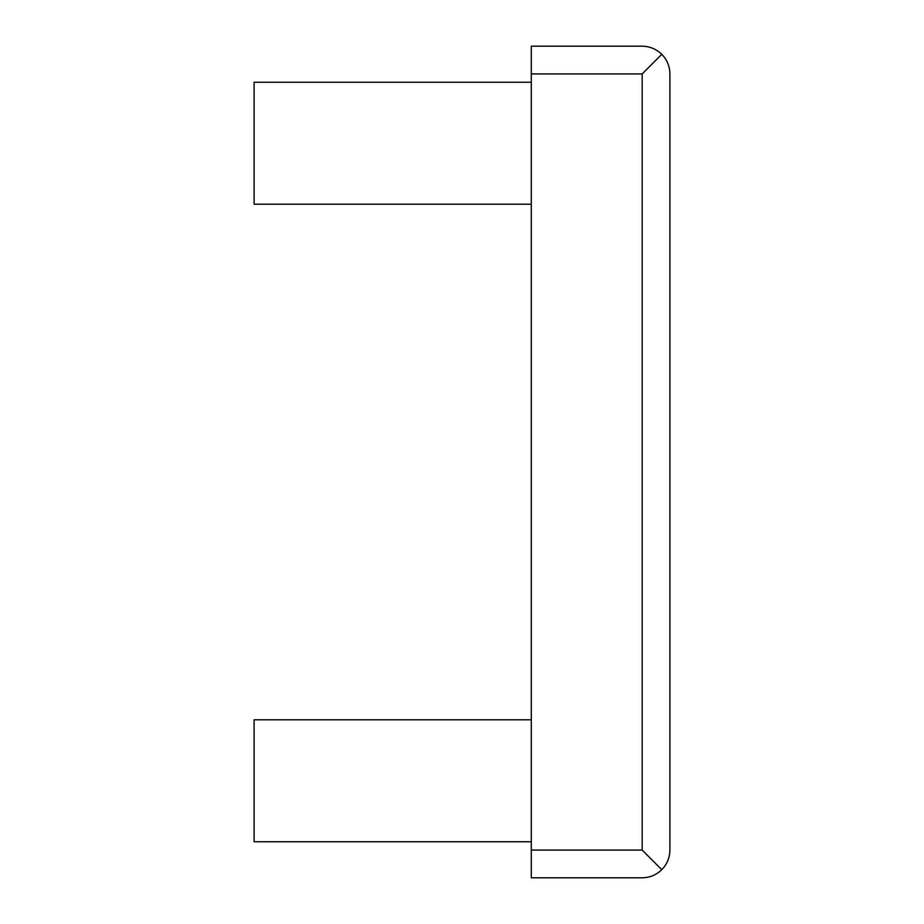 <?xml version="1.0" encoding="UTF-8"?>
<svg xmlns="http://www.w3.org/2000/svg" width="924" height="924" viewBox="0 0 924 924"><rect width="100%" height="100%" fill="white"/><g stroke="black" fill="none" stroke-linecap="round" stroke-linejoin="round"><path stroke-width="0.69" stroke-dasharray="4.62 3.46" d="M531.3 46.2L531.3 877.8L642.18 877.8C649.78 877.673 656.317 874.97 661.78 869.68C667.07 864.217 669.773 857.68 669.9 850.08L669.9 73.92C669.773 66.32 667.07 59.783 661.78 54.32C656.317 49.03 649.78 46.327 642.18 46.2L531.3 46.2M531.3 780.78L531.3 719.796L531.3 780.78M531.3 143.22L531.3 204.204L531.3 143.22M531.3 73.92L642.18 73.92L661.78 54.32M661.78 869.68L642.18 850.08L531.3 850.08M254.1 719.796L254.1 841.764M254.1 82.236L254.1 204.204M642.18 73.92L642.18 850.08"/><path stroke-width="1.39" d="M642.18 73.92L642.18 850.08L661.78 869.68C656.317 874.97 649.78 877.673 642.18 877.8L531.3 877.8L531.3 46.2L642.18 46.2C649.78 46.327 656.317 49.03 661.78 54.32L642.18 73.92L531.3 73.92M661.78 54.32C667.07 59.783 669.773 66.32 669.9 73.92L669.9 850.08C669.773 857.68 667.07 864.217 661.78 869.68M531.3 841.764L254.1 841.764L254.1 719.796L531.3 719.796M531.3 204.204L254.1 204.204L254.1 82.236L531.3 82.236M642.18 850.08L531.3 850.08"/></g></svg>
